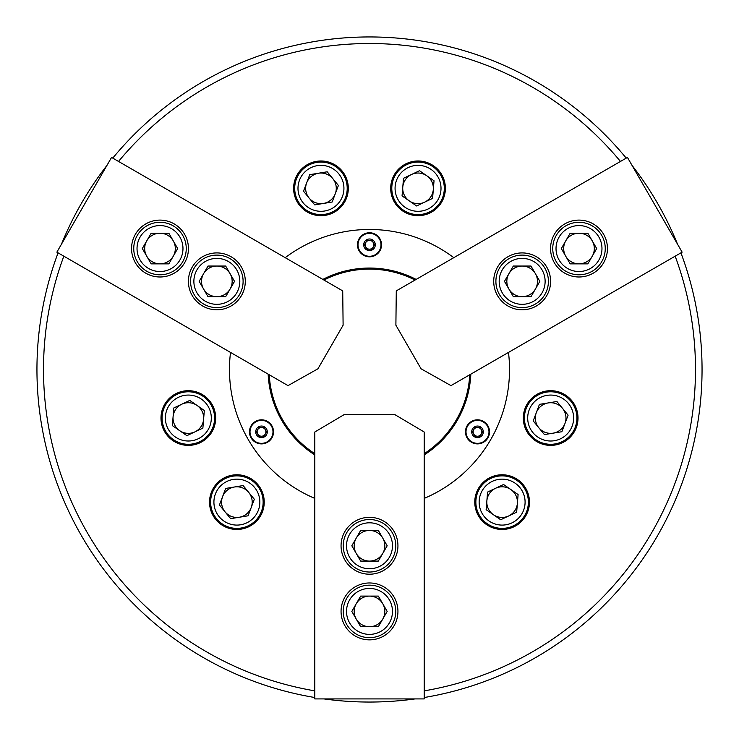 <?xml version="1.0" encoding="UTF-8"?>
<svg xmlns="http://www.w3.org/2000/svg" width="739" height="739" viewBox="0 0 739 739"><rect width="100%" height="100%" fill="white"/><g stroke="black" fill="none" stroke-linecap="round" stroke-linejoin="round"><path stroke-width="1.11" d="M63.84 256.184A325.982 325.982 0 0 0 314.805 690.863M424.195 690.863A325.982 325.982 0 0 0 675.16 256.184M680.924 252.858A332.55 332.55 0 0 1 424.195 697.524M415.013 698.918A332.55 332.55 0 0 1 323.987 698.918M314.805 697.524A332.55 332.55 0 0 1 58.076 252.858M348.309 188.343A27.352 27.352 0 0 0 320.957 160.991A27.352 27.352 0 0 0 293.614 188.343A27.352 27.352 0 0 0 320.957 215.686A27.352 27.352 0 0 0 348.309 188.343M445.386 188.343A27.352 27.352 0 0 0 418.043 160.991A27.352 27.352 0 0 0 390.691 188.343A27.352 27.352 0 0 0 418.043 215.686A27.352 27.352 0 0 0 445.386 188.343M529.466 502.123A27.352 27.352 0 0 0 502.123 474.771A27.352 27.352 0 0 0 474.771 502.123A27.352 27.352 0 0 0 502.123 529.466A27.352 27.352 0 0 0 529.466 502.123M578.009 418.043A27.352 27.352 0 0 0 550.657 390.691A27.352 27.352 0 0 0 523.314 418.043A27.352 27.352 0 0 0 550.657 445.386A27.352 27.352 0 0 0 578.009 418.043M215.686 418.043A27.352 27.352 0 0 0 188.343 390.691A27.352 27.352 0 0 0 160.991 418.043A27.352 27.352 0 0 0 188.343 445.386A27.352 27.352 0 0 0 215.686 418.043M264.229 502.123A27.352 27.352 0 0 0 236.877 474.771A27.352 27.352 0 0 0 209.534 502.123A27.352 27.352 0 0 0 236.877 529.466A27.352 27.352 0 0 0 264.229 502.123M424.195 498.4A140.022 140.022 0 0 0 508.478 352.42M453.783 257.68A140.022 140.022 0 0 0 285.217 257.68M230.522 352.42A140.022 140.022 0 0 0 314.805 498.4M620.464 161.453A325.982 325.982 0 0 0 118.536 161.453M61.457 244.203A332.55 332.55 0 0 1 106.97 165.379M112.771 158.118A332.55 332.55 0 0 1 626.229 158.118M632.03 165.379A332.55 332.55 0 0 1 677.543 244.203M424.195 453.681A100.384 100.384 0 0 0 469.745 374.784M415.05 280.044A100.384 100.384 0 0 0 323.95 280.044M323.682 279.896A100.643 100.643 0 0 1 415.318 279.896M470.013 374.627A100.643 100.643 0 0 1 424.195 453.977M269.255 374.784A100.384 100.384 0 0 0 314.805 453.681M314.805 453.977A100.643 100.643 0 0 1 268.987 374.627M465.468 431.853A12.036 12.036 0 0 0 477.496 443.89A12.036 12.036 0 0 0 489.532 431.853A12.036 12.036 0 0 0 477.496 419.817A12.036 12.036 0 0 0 465.468 431.853M249.468 431.853A12.036 12.036 0 0 0 261.504 443.89A12.036 12.036 0 0 0 273.532 431.853A12.036 12.036 0 0 0 261.504 419.817A12.036 12.036 0 0 0 249.468 431.853M357.464 244.794A12.036 12.036 0 0 0 369.5 256.83A12.036 12.036 0 0 0 381.536 244.794A12.036 12.036 0 0 0 369.5 232.757A12.036 12.036 0 0 0 357.464 244.794M322.86 279.416A101.437 101.437 0 0 1 416.14 279.416M470.835 374.156A101.437 101.437 0 0 1 424.195 454.928M314.805 454.928A101.437 101.437 0 0 1 268.165 374.156M479.685 428.066A4.379 4.379 0 0 1 477.496 436.232A4.379 4.379 0 0 1 473.708 429.664A4.379 4.379 0 0 1 479.685 428.066M487.444 437.599A11.482 11.482 0 0 0 483.241 421.904A11.482 11.482 0 0 0 467.556 426.107A11.482 11.482 0 0 0 471.759 441.802A11.482 11.482 0 0 0 487.444 437.599A11.482 11.482 0 0 1 471.759 441.802A11.482 11.482 0 0 1 467.556 426.107M480.027 436.232L474.974 436.232L472.443 431.853L474.974 427.475L480.027 427.475L482.549 431.853L480.027 436.232M341.058 611.412A28.442 28.442 0 0 0 369.5 639.854A28.442 28.442 0 0 0 397.942 611.412A28.442 28.442 0 0 0 369.5 582.969A28.442 28.442 0 0 0 341.058 611.412M341.058 545.77A28.442 28.442 0 0 0 369.5 574.212A28.442 28.442 0 0 0 397.942 545.77A28.442 28.442 0 0 0 369.5 517.328A28.442 28.442 0 0 0 341.058 545.77M424.195 432.01L424.195 698.918L314.805 698.918L314.805 432.01L344.337 414.505L394.663 414.505L424.195 432.01M356.235 603.754A15.316 15.316 0 0 0 369.5 626.727A15.316 15.316 0 0 0 382.765 603.754A15.316 15.316 0 0 0 356.235 603.754M346.526 611.412A22.974 22.974 0 0 0 369.5 634.376A22.974 22.974 0 0 0 392.474 611.412A22.974 22.974 0 0 0 369.5 588.438A22.974 22.974 0 0 0 346.526 611.412M395.753 611.412A26.253 26.253 0 0 1 369.5 637.665A26.253 26.253 0 0 1 343.247 611.412A26.253 26.253 0 0 1 369.5 585.159A26.253 26.253 0 0 1 395.753 611.412M378.34 596.096L360.66 596.096L351.819 611.412L360.66 626.727L378.34 626.727L387.181 611.412L378.34 596.096M356.235 538.112A15.316 15.316 0 0 0 369.5 561.086A15.316 15.316 0 0 0 382.765 538.112A15.316 15.316 0 0 0 356.235 538.112M346.526 545.77A22.974 22.974 0 0 0 369.5 568.744A22.974 22.974 0 0 0 392.474 545.77A22.974 22.974 0 0 0 369.5 522.806A22.974 22.974 0 0 0 346.526 545.77M395.753 545.77A26.253 26.253 0 0 1 369.5 572.023A26.253 26.253 0 0 1 343.247 545.77A26.253 26.253 0 0 1 369.5 519.517A26.253 26.253 0 0 1 395.753 545.77M378.34 530.454L360.66 530.454L351.819 545.77L360.66 561.086L378.34 561.086L387.181 545.77L378.34 530.454M230.106 273.707A15.316 15.316 0 0 0 203.576 273.707A15.316 15.316 0 0 0 216.841 296.681A15.316 15.316 0 0 0 230.106 273.707M228.333 261.467A22.974 22.974 0 0 0 196.953 269.874A22.974 22.974 0 0 0 205.359 301.253A22.974 22.974 0 0 0 236.739 292.847A22.974 22.974 0 0 0 228.333 261.467M203.715 304.099A26.253 26.253 0 0 1 194.108 268.239A26.253 26.253 0 0 1 229.968 258.622A26.253 26.253 0 0 1 239.584 294.491A26.253 26.253 0 0 1 203.715 304.099M225.681 296.681L234.531 281.365L225.681 266.049L208.001 266.049L199.16 281.365L208.001 296.681L225.681 296.681M522.159 296.681A15.316 15.316 0 0 0 535.424 273.707A15.316 15.316 0 0 0 508.894 273.707A15.316 15.316 0 0 0 522.159 296.681M533.641 301.253A22.974 22.974 0 0 0 542.047 269.874A22.974 22.974 0 0 0 510.667 261.467A22.974 22.974 0 0 0 502.261 292.847A22.974 22.974 0 0 0 533.641 301.253M509.032 258.622A26.253 26.253 0 0 1 544.892 268.239A26.253 26.253 0 0 1 535.285 304.099A26.253 26.253 0 0 1 499.416 294.491A26.253 26.253 0 0 1 509.032 258.622M504.469 281.365L513.319 296.681L530.999 296.681L539.839 281.365L530.999 266.049L513.319 266.049L504.469 281.365M173.268 240.886A15.316 15.316 0 0 0 146.738 240.886A15.316 15.316 0 0 0 160.003 263.86A15.316 15.316 0 0 0 173.268 240.886M171.485 228.656A22.974 22.974 0 0 0 140.105 237.062A22.974 22.974 0 0 0 148.511 268.442A22.974 22.974 0 0 0 179.9 260.036A22.974 22.974 0 0 0 171.485 228.656M146.876 271.287A26.253 26.253 0 0 1 137.269 235.418A26.253 26.253 0 0 1 173.129 225.811A26.253 26.253 0 0 1 182.736 261.671A26.253 26.253 0 0 1 146.876 271.287M168.843 263.86L177.683 248.544L168.843 233.228L151.162 233.228L142.313 248.544L151.162 263.86L168.843 263.86M578.997 263.86A15.316 15.316 0 0 0 592.262 240.886A15.316 15.316 0 0 0 565.732 240.886A15.316 15.316 0 0 0 578.997 263.86M590.489 268.442A22.974 22.974 0 0 0 598.895 237.062A22.974 22.974 0 0 0 567.515 228.656A22.974 22.974 0 0 0 559.1 260.036A22.974 22.974 0 0 0 590.489 268.442M565.871 225.811A26.253 26.253 0 0 1 601.731 235.418A26.253 26.253 0 0 1 592.124 271.287A26.253 26.253 0 0 1 556.264 261.671A26.253 26.253 0 0 1 565.871 225.811M561.317 248.544L570.157 263.86L587.838 263.86L596.687 248.544L587.838 233.228L570.157 233.228L561.317 248.544M174.219 223.917A28.442 28.442 0 0 0 135.366 234.328A28.442 28.442 0 0 0 145.777 273.181A28.442 28.442 0 0 0 184.63 262.77A28.442 28.442 0 0 0 174.219 223.917M231.067 256.729A28.442 28.442 0 0 0 192.214 267.139A28.442 28.442 0 0 0 202.625 305.992A28.442 28.442 0 0 0 241.477 295.582A28.442 28.442 0 0 0 231.067 256.729M288.016 385.619L56.866 252.156L111.561 157.425L342.72 290.88L343.108 325.206L317.946 368.789L288.016 385.619M593.223 273.181A28.442 28.442 0 0 0 603.634 234.328A28.442 28.442 0 0 0 564.781 223.917A28.442 28.442 0 0 0 554.37 262.77A28.442 28.442 0 0 0 593.223 273.181M536.375 305.992A28.442 28.442 0 0 0 546.786 267.139A28.442 28.442 0 0 0 507.933 256.729A28.442 28.442 0 0 0 497.523 295.582A28.442 28.442 0 0 0 536.375 305.992M396.28 290.88L627.439 157.425L682.134 252.156L450.984 385.619L421.054 368.789L395.892 325.206L396.28 290.88M263.684 435.64A4.379 4.379 0 0 1 257.708 429.664A4.379 4.379 0 0 1 265.292 429.664A4.379 4.379 0 0 1 263.684 435.64M251.556 437.599A11.482 11.482 0 0 0 267.241 441.802A11.482 11.482 0 0 0 271.444 426.107A11.482 11.482 0 0 0 255.759 421.904A11.482 11.482 0 0 0 251.556 437.599A11.482 11.482 0 0 1 255.759 421.904A11.482 11.482 0 0 1 271.444 426.107M256.451 431.853L258.973 427.475L264.026 427.475L266.557 431.853L264.026 436.232L258.973 436.232L256.451 431.853M365.121 244.794A4.379 4.379 0 0 1 373.287 242.604A4.379 4.379 0 0 1 369.5 249.172A4.379 4.379 0 0 1 365.121 244.794M369.5 233.312A11.482 11.482 0 0 0 358.018 244.794A11.482 11.482 0 0 0 369.5 256.276A11.482 11.482 0 0 0 380.982 244.794A11.482 11.482 0 0 0 369.5 233.312A11.482 11.482 0 0 1 380.982 244.794A11.482 11.482 0 0 1 369.5 256.276M372.022 240.415L374.553 244.794L372.022 249.172L366.978 249.172L364.447 244.794L366.978 240.415L372.022 240.415M225.035 511.822A15.316 15.316 0 0 0 251.214 507.527A15.316 15.316 0 0 0 234.392 487.01A15.316 15.316 0 0 0 225.035 511.822M228.776 523.609A22.974 22.974 0 0 0 258.373 510.224A22.974 22.974 0 0 0 244.988 480.627A22.974 22.974 0 0 0 215.391 494.012A22.974 22.974 0 0 0 228.776 523.609M246.142 477.551A26.253 26.253 0 0 1 261.449 511.388A26.253 26.253 0 0 1 227.612 526.685A26.253 26.253 0 0 1 212.315 492.858A26.253 26.253 0 0 1 246.142 477.551M225.672 488.442L219.428 504.986L230.642 518.667L248.092 515.794L254.327 499.25L243.122 485.569L225.672 488.442M179.623 430.634A15.316 15.316 0 0 0 203.604 419.299A15.316 15.316 0 0 0 181.794 404.196A15.316 15.316 0 0 0 179.623 430.634M186.459 440.934A22.974 22.974 0 0 0 211.234 419.928A22.974 22.974 0 0 0 190.219 395.143A22.974 22.974 0 0 0 165.444 416.159A22.974 22.974 0 0 0 186.459 440.934M190.486 391.873A26.253 26.253 0 0 1 214.504 420.195A26.253 26.253 0 0 1 186.191 444.204A26.253 26.253 0 0 1 162.174 415.891A26.253 26.253 0 0 1 190.486 391.873M173.804 407.974L172.353 425.599L186.893 435.668L202.874 428.112L204.324 410.487L189.784 400.418L173.804 407.974M411.494 174.496A15.316 15.316 0 0 0 409.323 200.934A15.316 15.316 0 0 0 433.303 189.59A15.316 15.316 0 0 0 411.494 174.496M399.152 175.263A22.974 22.974 0 0 0 404.963 207.225A22.974 22.974 0 0 0 436.925 201.414A22.974 22.974 0 0 0 431.123 169.453A22.974 22.974 0 0 0 399.152 175.263M439.631 203.28A26.253 26.253 0 0 1 403.097 209.922A26.253 26.253 0 0 1 396.455 173.397A26.253 26.253 0 0 1 432.989 166.755A26.253 26.253 0 0 1 439.631 203.28M434.033 180.778L419.493 170.718L403.503 178.275L402.053 195.9L416.593 205.959L432.583 198.403L434.033 180.778M517.383 503.37A15.316 15.316 0 0 0 495.573 488.276A15.316 15.316 0 0 0 493.403 514.714A15.316 15.316 0 0 0 517.383 503.37M522.889 492.303A22.974 22.974 0 0 0 492.303 481.348A22.974 22.974 0 0 0 481.348 511.933A22.974 22.974 0 0 0 511.933 522.889A22.974 22.974 0 0 0 522.889 492.303M478.382 513.337A26.253 26.253 0 0 1 490.899 478.382A26.253 26.253 0 0 1 525.854 490.899A26.253 26.253 0 0 1 513.337 525.854A26.253 26.253 0 0 1 478.382 513.337M500.672 519.748L516.653 512.182L518.104 494.557L503.564 484.498L487.583 492.054L486.133 509.679L500.672 519.748M318.472 173.231A15.316 15.316 0 0 0 309.114 198.043A15.316 15.316 0 0 0 335.284 193.747A15.316 15.316 0 0 0 318.472 173.231M306.399 170.57A22.974 22.974 0 0 0 303.193 202.902A22.974 22.974 0 0 0 335.515 206.107A22.974 22.974 0 0 0 338.73 173.776A22.974 22.974 0 0 0 306.399 170.57M337.603 208.647A26.253 26.253 0 0 1 300.653 204.98A26.253 26.253 0 0 1 304.32 168.03A26.253 26.253 0 0 1 341.261 171.697A26.253 26.253 0 0 1 337.603 208.647M338.407 185.471L327.201 171.79L309.752 174.663L303.507 191.207L314.722 204.888L332.171 202.015L338.407 185.471M564.993 423.447A15.316 15.316 0 0 0 548.181 402.931A15.316 15.316 0 0 0 538.814 427.752A15.316 15.316 0 0 0 564.993 423.447M573.325 414.311A22.974 22.974 0 0 0 546.934 395.374A22.974 22.974 0 0 0 527.997 421.766A22.974 22.974 0 0 0 554.389 440.712A22.974 22.974 0 0 0 573.325 414.311M524.755 422.302A26.253 26.253 0 0 1 546.398 392.132A26.253 26.253 0 0 1 576.568 413.785A26.253 26.253 0 0 1 554.924 443.945A26.253 26.253 0 0 1 524.755 422.302M544.421 434.587L561.871 431.724L568.106 415.17L556.901 401.499L539.452 404.362L533.207 420.907L544.421 434.587M482.521 434.754A5.801 5.801 0 0 0 480.396 426.828A5.801 5.801 0 0 0 472.48 428.953A5.801 5.801 0 0 0 474.604 436.878A5.801 5.801 0 0 0 482.521 434.754M256.479 434.754A5.801 5.801 0 0 0 264.396 436.878A5.801 5.801 0 0 0 266.52 428.953A5.801 5.801 0 0 0 258.604 426.828A5.801 5.801 0 0 0 256.479 434.754M369.5 238.993A5.801 5.801 0 0 0 363.699 244.794A5.801 5.801 0 0 0 369.5 250.595A5.801 5.801 0 0 0 375.301 244.794A5.801 5.801 0 0 0 369.5 238.993"/></g></svg>
